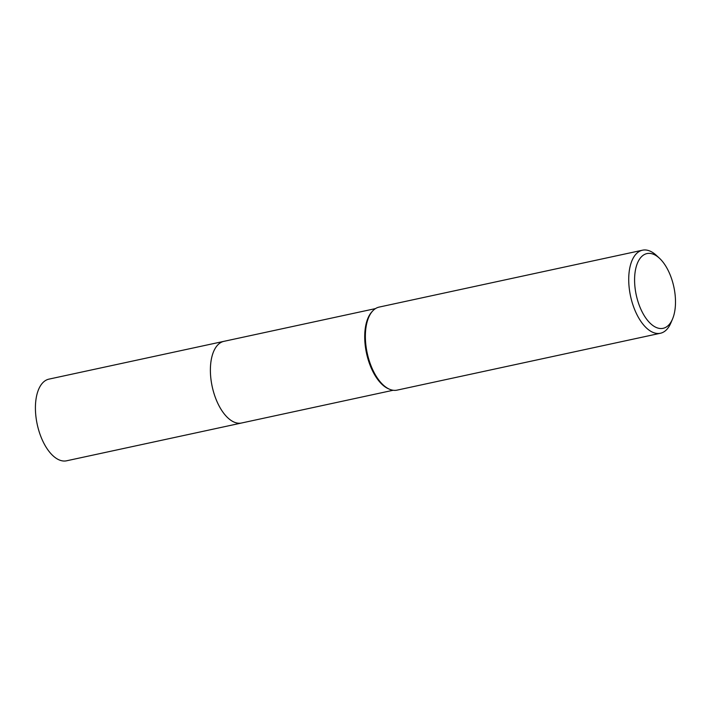 <?xml version="1.0" encoding="UTF-8"?>
<svg xmlns="http://www.w3.org/2000/svg" width="711" height="711" viewBox="0 0 711 711"><rect width="100%" height="100%" fill="white"/><g stroke="black" fill="none" stroke-linecap="round" stroke-linejoin="round"><path stroke-width="1.07" d="M241.944 422.921A41.78 21.019 -102.2 0 1 241.562 423.009A41.771 21.01 -102.2 0 1 235.217 422.53A41.771 21.01 -102.2 0 1 211.131 380.554A41.771 21.01 -102.2 0 1 223.929 341.333A41.78 21.019 -102.2 0 1 224.303 341.253M241.829 422.947A41.78 21.019 -102.2 0 1 235.208 422.53A41.78 21.019 -102.2 0 1 211.087 380.287A41.78 21.019 -102.2 0 1 224.187 341.28M672.544 318.981L670.9 322.865A42.482 21.366 -102.2 0 1 660.421 333.255L397.067 390.135A42.482 21.366 -102.2 0 1 390.615 389.655A42.482 21.366 -102.2 0 1 389.53 389.237L388.473 388.784A41.771 21.01 -102.2 0 1 366.529 353.269A41.771 21.01 -102.2 0 1 371.853 311.871L372.635 311.018A42.482 21.366 -102.2 0 1 379.132 307.09L642.477 250.201A42.482 21.366 -102.2 0 1 648.939 250.681A42.482 21.366 -102.2 0 1 656.315 255.329L659.417 258.2A38.234 19.233 -102.2 0 1 672.544 318.981A38.234 19.233 -102.2 0 1 657.302 327.887A38.234 19.233 -102.2 0 1 634.71 283.973A38.234 19.233 -102.2 0 1 652.778 254.014A38.234 19.233 -102.2 0 1 659.417 258.2M389.53 389.237A42.482 21.366 -102.2 0 1 367.214 353.127A42.482 21.366 -102.2 0 1 372.635 311.018M660.421 333.255A42.482 21.366 -102.2 0 1 653.96 332.766A42.482 21.366 -102.2 0 1 629.475 290.088A42.482 21.366 -102.2 0 1 642.477 250.201M223.921 341.333A41.78 21.019 -102.2 0 0 210.518 374.546A41.78 21.019 -102.2 0 0 241.562 423.009L66.585 460.799A41.771 21.01 -102.2 0 1 35.55 412.344A41.771 21.01 -102.2 0 1 48.943 379.132L375.479 308.601M241.571 423.001L393.121 390.268"/></g></svg>
